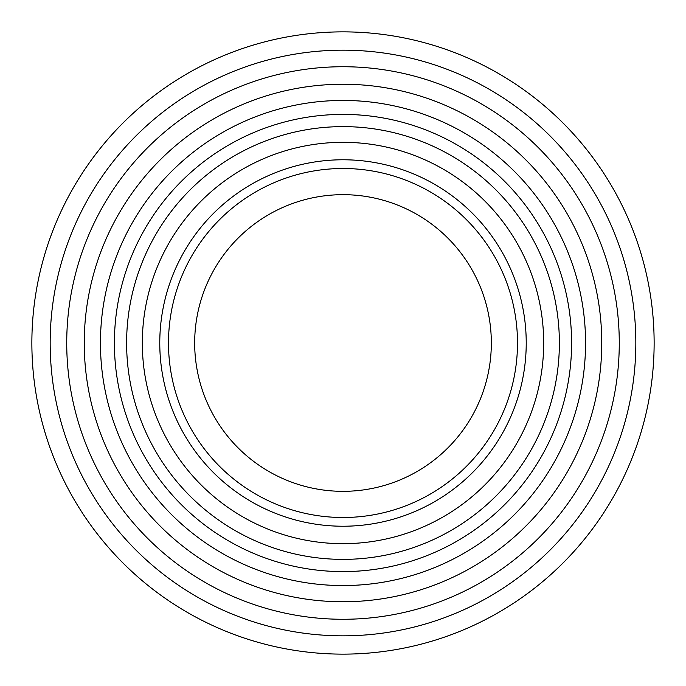 <?xml version="1.0" encoding="UTF-8"?>
<svg xmlns="http://www.w3.org/2000/svg" width="686" height="686" viewBox="0 0 686 686"><rect width="100%" height="100%" fill="white"/><g stroke="black" fill="none" stroke-linecap="round" stroke-linejoin="round"><path stroke-width="1.03" d="M195.836 324.487A148.322 148.322 0 0 1 432.617 224.811A148.322 148.322 0 0 1 400.547 479.711A148.322 148.322 0 0 1 195.836 324.487M169.862 321.211A174.501 174.501 0 0 1 448.438 203.956A174.501 174.501 0 0 1 410.7 503.833A174.501 174.501 0 0 1 169.862 321.211M161.21 320.122A183.222 183.222 0 0 1 453.703 197.002A183.222 183.222 0 0 1 414.087 511.876A183.222 183.222 0 0 1 161.21 320.122M143.897 317.944A200.672 200.672 0 0 1 464.25 183.093A200.672 200.672 0 0 1 420.852 527.954A200.672 200.672 0 0 1 143.897 317.944M128.308 315.989A216.382 216.382 0 0 1 473.734 170.582A216.382 216.382 0 0 1 426.949 542.429A216.382 216.382 0 0 1 128.308 315.989M102.343 312.722A242.552 242.552 0 0 1 489.555 149.728A242.552 242.552 0 0 1 437.102 566.559A242.552 242.552 0 0 1 102.343 312.722M86.273 310.698A258.751 258.751 0 0 1 499.339 136.814A258.751 258.751 0 0 1 443.388 581.488A258.751 258.751 0 0 1 86.273 310.698M68.892 308.511A276.269 276.269 0 0 1 509.921 122.863A276.269 276.269 0 0 1 450.188 597.635A276.269 276.269 0 0 1 68.892 308.511M52.462 306.445A292.828 292.828 0 0 1 519.928 109.666A292.828 292.828 0 0 1 456.61 612.898A292.828 292.828 0 0 1 52.462 306.445M34.3 304.155A311.135 311.135 0 0 1 530.99 95.08A311.135 311.135 0 0 1 463.71 629.765A311.135 311.135 0 0 1 34.3 304.155M116.191 314.462A228.592 228.592 0 0 0 431.691 553.688A228.592 228.592 0 0 0 481.118 160.85A228.592 228.592 0 0 0 116.191 314.462"/></g></svg>
